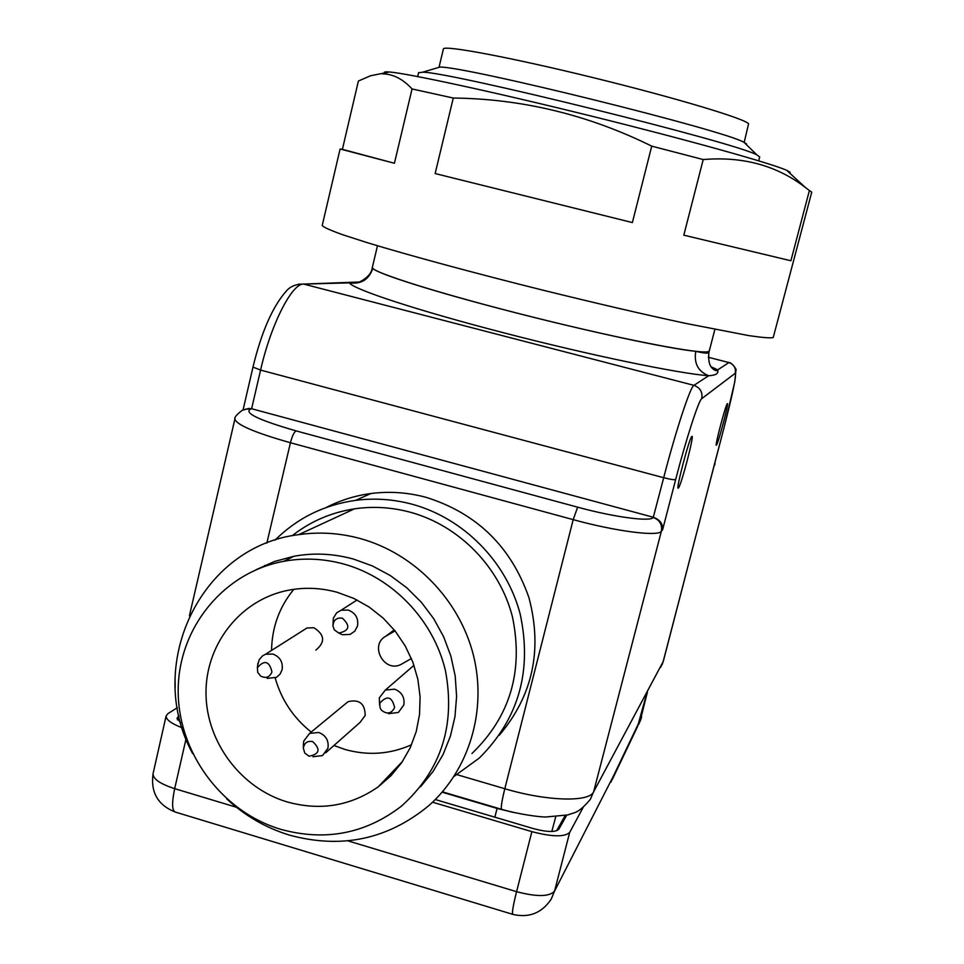 <?xml version="1.0" encoding="UTF-8"?>
<svg xmlns="http://www.w3.org/2000/svg" width="964" height="964" viewBox="0 0 964 964"><rect width="100%" height="100%" fill="white"/><g stroke="black" fill="none" stroke-linecap="round" stroke-linejoin="round"><path stroke-width="1.45" d="M332.942 625.311L333.363 618.081L336.629 612.863L341.16 610.2L348.293 610.091C355.523 612.947 358.608 618.213 357.536 625.901L354.848 631.119L350.077 634.433L342.353 634.722L338.762 633.071M342.341 618.153C350.643 625.841 349.45 630.805 338.75 633.071L334.339 629.841L332.99 626.202C333.291 620.165 336.4 617.478 342.341 618.153M379.563 704.889L379.298 697.888L385.299 690.091L394.565 689.164C401.819 692.056 404.916 697.334 403.82 704.997L398.373 712.456L388.54 713.685M394.625 707.504C391.492 713.746 387.094 714.637 381.431 710.179L380.081 707.865L379.78 703.202C387.058 695.092 392.011 696.526 394.625 707.504M303.419 743.991L303.768 741.063L309.601 733.399L318.771 732.483C325.928 735.375 328.989 740.605 327.941 748.185L322.554 755.571L312.914 756.728M325.736 752.764L360.138 722.337L365.187 715.433C364.995 703.612 359.295 699.033 348.064 701.684L344.835 704.335M309.083 756.222L304.781 753.089L303.335 748.197C304.25 742.943 307.335 740.726 312.613 741.545C320.831 749.209 319.65 754.101 309.083 756.222M257.713 665.015L259.268 659.581L262.594 655.821L265.546 654.255L272.945 654.062C280.078 656.906 283.127 662.135 282.103 669.739L280.066 674.137L276.499 677.331L267.173 678.415M315.855 650.122C325.422 642.157 324.784 634.698 313.915 627.757L306.998 627.962L302.925 630.54M257.376 667.691C264.473 659.629 269.33 661.039 271.944 671.92C269.715 677.294 265.944 678.68 260.629 676.077L257.75 672.438L257.376 667.691M411.568 744.738C390.095 754.342 367.85 755.896 344.823 749.402L333.942 745.497M337.448 592.366L353.884 598.451L369.272 607.127L383.214 618.153L395.336 631.251L405.314 646.085L412.893 662.256L417.87 679.343L420.099 696.9L419.545 714.445L416.231 731.543L410.242 747.727L401.735 762.584L390.962 775.743L378.201 786.865C350.547 806.049 320.181 811.061 287.103 801.915C241.121 788.203 206.754 742.533 206.007 694.454C205.055 646.374 238.096 602.151 284.187 591.149C301.792 587.016 319.554 587.413 337.448 592.366M280.536 829.269C221.274 811.471 177.581 751.763 178.195 689.875C178.485 627.986 223.467 572.327 283.886 561.277C303.961 557.65 324.073 558.614 344.22 564.157C393.095 577.858 433.583 620.298 445.44 670.655C455.695 725.422 441.042 770.561 401.494 806.097C365.452 833.824 325.121 841.548 280.536 829.269M256.267 569.652L274.559 561.458L294.032 556.24C313.782 552.661 333.556 553.601 353.378 559.048L372.381 565.916L390.312 575.556L406.76 587.763L421.352 602.259L433.74 618.743L443.657 636.818L450.875 656.086L455.213 676.101L456.599 696.406L454.984 716.553L450.441 736.074L443.066 754.535L433.029 771.537L420.593 786.696M192.631 753.559C144.311 665.546 200.199 546.311 298.683 534.659C319.373 531.67 340.039 533.008 360.669 538.659C414.436 553.613 459.274 599.668 473.324 654.845C487.278 710.058 469.36 769.754 428.847 805.615C387.829 839.451 341.304 849.272 289.26 835.053C265.787 827.847 244.94 815.785 226.709 798.867M263.943 566.627L264.751 565.41M292.14 535.767C310.408 521.428 331.182 512.45 354.451 508.847C373.225 506.1 391.962 507.269 410.652 512.33C459.358 525.742 499.858 567.206 512.487 617.02C523.645 671.113 510.137 716.614 471.974 753.486M311.215 732.062C293.43 717.867 281.416 699.852 275.174 677.993M271.547 650.459C271.956 627.263 279.379 606.886 293.815 589.317M395.047 630.89L385.889 636.18C368.911 645.073 384.287 673.414 401.181 664.353L411.411 658.52M372.273 267.703L372.815 268.378C376.876 273.607 435.174 292.104 511.884 311.794C588.161 331.508 668.365 348.619 695.779 351.354C704.564 352.294 709.058 352.137 709.287 350.896L708.781 351.45C703.756 355.126 624.744 340.087 533.839 317.361C442.91 294.695 370.899 272.053 372.321 267.498L372.815 268.378C368.947 279.608 361.139 284.428 349.39 282.862L358.68 282.271M678.439 487.953L678.319 488.061C675.342 491.218 689.344 437.764 691.827 436.499L691.887 436.451C694.779 433.571 681.15 485.736 678.439 487.953M716.445 445.139L716.385 445.199C714.396 447.465 725.747 404.278 727.314 403.651L727.338 403.639C729.278 401.554 718.156 443.898 716.445 445.139M454.044 776.418L479.397 757.969C518.801 718.602 532.381 670.583 520.15 613.911C506.437 561.699 463.756 518.403 412.604 504.353C393.698 499.232 374.695 497.894 355.632 500.352C324.121 504.823 297.237 518.114 274.957 540.202M499.304 735.219C532.803 695.634 542.684 649.808 528.971 597.74C511.173 546.769 476.927 513.318 426.233 497.376C407.856 492.423 389.408 491.134 370.875 493.532C355.101 495.641 340.22 500.292 326.23 507.486M695.779 351.354C704.298 353.306 708.673 353.631 708.914 352.354C707.564 366.151 712.601 368.248 713.456 369.441C716.083 370.959 717.493 371.116 717.662 369.899L717.674 369.863C718.891 373.405 715.891 375.37 708.685 375.731C678.68 373.574 588.799 354.957 503.292 332.688C417.292 310.468 352.908 289.188 349.39 282.862L303.684 284.079L693.911 385.347L708.685 375.731C698.117 371.489 693.815 363.368 695.779 351.354M245.205 409.254L251.616 408.736L653.423 517.294C659.882 519.692 662.955 523.826 662.63 529.694L661.364 531.26L593.619 791.842L663.136 661.69L723.94 427.98C732.845 393.42 736.604 375.177 735.231 373.261L701.756 398.638C698.804 399.976 686.187 438.837 675.668 479.518L662.63 529.694M714.191 465.154L713.975 466.022M723.964 427.908L734.761 381.925L735.906 370.417C737.532 369.802 730.688 361.645 728.929 362.56L708.299 357.258L728.929 362.56L717.698 369.875L711.179 366.838M443.356 49.128L443.416 48.911C444.103 44.947 511.125 57.503 593.149 77.638C675.174 97.725 745.365 118.837 748.582 123.778L744.184 142.431M418.581 72.758L422.557 72.216C447.862 71.348 738.316 143.238 757.005 154.987L759.704 156.975L758.704 160.831M436.186 68.155L439.813 67.082C464.359 65.986 725.844 130.694 744.075 142.383L746.449 143.829M556.602 830.751L565.145 815.58M494.857 817.183L497.075 808.422L514.029 812.592M646.94 693.092L638.855 724.253M647.41 692.224L639.554 722.675M497.075 808.422L442.139 792.191M179.027 716.059L176.978 718.18L180.726 722.795M182.172 727.784C171.484 723.687 166.121 719.759 166.097 716.011L167.905 713.637L177.352 707.672M432.559 802.205L531.875 831.643C552.071 836.921 564.675 837.174 569.688 832.414L583.1 807.483M435.294 799.542L533.67 828.679C547.106 832.197 555.493 832.378 558.843 829.209L566.687 815.231M646.76 693.441L637.566 726.507L612.393 779.298M569.688 832.414L554.553 891.11C549.468 896.809 536.803 897.002 516.571 891.676L531.875 831.643M186.04 738.846L174.689 788.66C160.313 783.985 153.095 779.045 153.035 773.839L153.131 773.417M811.736 192.161L809.399 190.547L790.89 260.75L683.813 235.168L703.214 159.554L651.724 146.142L632.384 222.564L435.15 173.556L453.273 98.039L412.05 88.953L394.421 163.265L340.099 148.986L322.205 225.54C323.808 227.335 330.604 230.384 342.594 234.71L367.694 242.795C408.808 255.315 473.445 272.836 542.72 290.116C595.788 303.202 643.53 314.312 685.922 323.434L748.859 335.617C762.187 337.581 770.308 338.231 773.224 337.545L811.736 192.161M790.119 172.255L786.672 170.303C771.128 163.278 687.73 139.925 590.92 115.981C494.11 92.014 408.061 73.433 389.408 71.987C383.648 71.517 382.78 72.24 386.805 74.144M389.408 71.987L370.55 75.758L358.391 81.024L342.401 149.348L340.099 148.986M703.214 159.554C742.822 156.24 776.864 165.543 805.338 187.45L809.399 190.547M683.813 235.168L790.89 260.75M453.273 98.039C522.223 98.81 588.365 114.849 651.724 146.142M435.15 173.556L632.384 222.564M382.407 73.854C392.987 73.951 402.88 78.988 412.05 88.953M342.401 149.348L394.421 163.265M394.24 629.89L385.889 636.18M457.02 774.682L504.811 788.721L573.194 519.644L290.441 442.741L266.847 543.106M251.616 408.736L251.134 408.832C242.892 412.496 257.87 419.846 296.081 430.884L577.641 507.172C614.116 517.174 650.483 521.994 653.255 517.487L663.69 477.71L260.581 370.08L251.616 408.736M298.274 284.199L303.672 284.079C292.044 283.115 270.908 324.374 260.581 370.08L252.978 367.091C261.509 331.881 272.619 306.528 286.32 291.056C290.272 286.368 296.056 284.043 303.672 284.079L359.524 282.006C367.308 278.018 371.55 273.27 372.249 267.775L377.478 245.76M675.668 479.518C674.39 480.012 670.39 479.409 663.69 477.71C675.74 430.944 690.393 386.528 693.911 385.347C700.165 387.649 702.78 392.083 701.756 398.638M735.231 373.261C736.062 367.971 733.966 364.416 728.929 362.572L729.35 362.669M660.629 667.413L663.353 661.123L714.939 462.383M653.255 517.487C659.701 519.933 662.401 524.524 661.364 531.26C658.352 536.803 615.888 531.405 573.194 519.644L577.641 507.172M504.811 788.721C546.516 801.253 589.329 802.397 593.619 791.842L590.317 799.373C577.496 814.676 573.64 812.303 568.061 814.881L545.973 817.002C539.852 817.098 519.078 814.375 501.931 809.423C500.581 808.904 501.545 802 504.811 788.721M296.081 430.884C294.08 432.065 292.188 436.017 290.441 442.741C254.978 432.691 236.469 424.787 234.891 419.039L235.011 418.581M243.386 409.845L248.772 408.483L251.134 408.832M723.964 427.944L714.095 465.564M252.99 367.043L243.061 409.965M555.71 816.845L551.794 831.498M647.254 692.501L640.554 719.506M347.884 840.849L516.571 891.676C512.908 906.389 511.703 913.968 512.956 914.414C529.116 918.126 541.864 913.041 551.203 899.171L554.553 891.11L613.707 775.514L639.265 721.94M166.097 716.011L153.035 773.839C150.565 792.625 158.084 805.386 175.569 812.146C171.953 810.977 171.652 803.145 174.689 788.66L236.445 807.266M610.947 782.141L613.707 775.514M177.376 719.819L178.123 716.65M341.16 610.2L357.054 599.994M303.335 748.197L303.431 743.473M265.546 654.255L306.998 627.962M378.201 786.865L402.591 761.331M283.886 561.277L294.032 556.24M298.683 534.659L354.451 508.847M257.34 667.859L257.978 663.027M309.601 733.399L348.064 701.684M385.299 690.091L413.99 665.305M370.875 493.532L355.632 500.352M709.263 350.968L708.914 352.354M189.414 615.815L234.891 419.039C234.168 417.569 236.602 414.665 242.205 410.327L249.339 408.362M175.171 687.404L175.038 678.68M442.44 791.842L501.617 809.326M663.353 661.123L661.943 665.015M714.83 464.841L715.083 461.804M709.287 350.896L714.878 329.399M417.677 76.554L418.617 72.565M439.813 67.082L422.557 72.216M744.075 142.383L757.005 154.987M439.018 67.311L443.416 48.911M640.361 720.855L641.638 716.891M175.569 812.146L512.679 914.33M786.672 170.303L805.338 187.45"/></g></svg>

